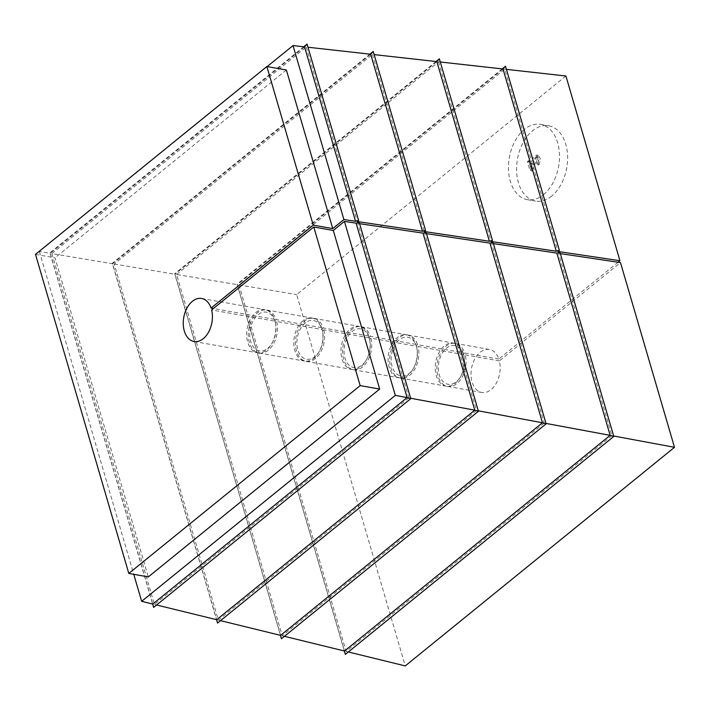 <?xml version="1.0" encoding="UTF-8"?>
<svg xmlns="http://www.w3.org/2000/svg" width="710" height="710" viewBox="0 0 710 710"><rect width="100%" height="100%" fill="white"/><g stroke="black" fill="none" stroke-linecap="round" stroke-linejoin="round"><path stroke-width="0.53" stroke-dasharray="3.55 2.66" d="M359.571 223.668L357.822 223.41L408.853 397.911L410.62 398.239M426.497 233.652L424.74 233.395L476.534 410.495L478.3 410.824M493.415 243.636L491.666 243.379L544.215 423.089L545.981 423.417M560.332 253.621L558.584 253.355L611.896 435.674L613.662 436.002M408.853 397.911L154.443 604.458L51.839 253.603L112.606 263.774L216.692 619.715M51.839 253.603L306.25 47.046L307.98 47.242M370.691 54.235L112.606 263.774L112.322 263.277L216.541 619.679M154.443 604.458L156.626 605M306.25 47.046L357.281 221.547M476.534 410.495L218.343 620.123L114.221 264.04L372.413 54.421L374.143 54.617M372.413 54.421L424.198 231.522M218.343 620.123L220.526 620.655M114.221 264.04L174.98 274.22L280.592 635.37M436.854 61.61L174.98 274.22L174.695 273.723L280.441 635.335M544.215 423.089L282.243 635.778L176.595 274.486L237.362 284.666L344.492 651.026M176.595 274.486L438.567 61.797L440.298 61.992M503.008 68.985L237.362 284.666L237.078 284.169L344.341 650.99M282.243 635.778L284.426 636.311M438.567 61.797L491.116 241.506M502.218 68.897L237.078 284.169M611.896 435.674L346.143 651.434L238.977 284.932L504.721 69.172L558.033 251.491M559.933 252.263L558.584 253.355M530.61 167.524L528.595 160.637L527.388 161.623L530.104 170.888L536.485 157.016L536.6 163.007L537.266 164.658L539.147 159.076L536.662 155.073L533.405 157.505L530.61 167.524L532.234 167.809L530.219 160.93L528.595 160.637M543.523 194.664A38.225 25.027 -80 0 0 559.453 154.177A38.225 25.027 -80 0 0 540.638 124.365A38.225 25.027 -80 0 0 509.327 157.647A38.225 25.027 -80 0 0 527.308 199.652A38.225 25.027 -80 0 0 543.523 194.664M551.652 196.102A38.225 25.027 100 0 1 535.438 201.09A38.225 25.027 100 0 1 517.457 159.084A38.225 25.027 100 0 1 548.768 125.812A38.225 25.027 100 0 1 567.583 155.614A38.225 25.027 100 0 1 551.652 196.102M618.082 262.238L498.828 359.056A21.841 14.298 -80 0 0 489.394 349.453A21.841 14.298 -80 0 0 471.502 368.463A21.841 14.298 -80 0 0 481.779 392.47A21.841 14.298 -80 0 0 496.254 383.222A21.841 14.298 -80 0 0 499.37 360.92L620.478 262.594M565.914 75.997L296.673 294.597L405.259 665.918M504.721 69.172L506.452 69.367M346.143 651.434L348.335 651.966M238.977 284.932L296.673 294.597M436.064 61.521L174.695 273.723M493.015 242.279L491.666 243.379M369.91 54.146L112.322 263.277M426.098 232.294L424.74 233.395M304.537 46.851L50.224 253.328L49.948 252.831L152.641 604.015M303.747 46.771L49.948 252.831M267.137 66.589L39.369 251.509L50.224 253.328L152.783 604.059M359.18 222.31L357.822 223.41M35.5 254.375L55.007 257.836L148.31 576.91M286.37 69.988L55.007 257.836M39.369 251.509L133.764 574.328M499.37 360.92L465.236 354.876L463.878 355.976L463.603 354.583L418.083 346.524L416.734 347.625A19.658 12.869 100 0 1 416.992 348.832A19.658 12.869 100 0 1 413.566 368.179A19.658 12.869 100 0 1 393.997 370.771A19.658 12.869 100 0 1 397.396 341.688A19.658 12.869 100 0 1 416.184 345.761L415.918 344.368A21.841 14.298 -80 0 0 406.484 334.765A21.841 14.298 -80 0 0 388.592 353.784A21.841 14.298 -80 0 0 398.869 377.782A21.841 14.298 -80 0 0 412.971 369.182A21.841 14.298 -80 0 0 416.779 347.687A21.841 14.298 -80 0 0 416.459 346.24L370.939 338.173L369.582 339.273A19.658 12.869 100 0 1 369.848 340.48A19.658 12.869 100 0 1 366.422 359.828A19.658 12.869 100 0 1 346.853 362.428A19.658 12.869 100 0 1 350.252 333.336A19.658 12.869 100 0 1 369.04 337.41L368.765 336.016A21.841 14.298 -80 0 0 359.34 326.414A21.841 14.298 -80 0 0 341.448 345.433A21.841 14.298 -80 0 0 351.716 369.431A21.841 14.298 -80 0 0 365.827 360.831A21.841 14.298 -80 0 0 369.626 339.336A21.841 14.298 -80 0 0 369.315 337.889L323.795 329.822L322.438 330.922A19.658 12.869 100 0 1 322.704 332.138A19.658 12.869 100 0 1 319.269 351.477A19.658 12.869 100 0 1 299.709 354.077A19.658 12.869 100 0 1 303.099 324.985A19.658 12.869 100 0 1 321.896 329.058L321.621 327.674A21.841 14.298 -80 0 0 312.196 318.062A21.841 14.298 -80 0 0 294.304 337.081A21.841 14.298 -80 0 0 304.572 361.079A21.841 14.298 -80 0 0 318.675 352.48A21.841 14.298 -80 0 0 322.482 330.984A21.841 14.298 -80 0 0 322.171 329.538L276.651 321.47L275.294 322.571A19.658 12.869 100 0 1 275.551 323.787A19.658 12.869 100 0 1 272.125 343.125A19.658 12.869 100 0 1 252.556 345.726A19.658 12.869 100 0 1 255.955 316.642A19.658 12.869 100 0 1 274.743 320.707L274.477 319.322A21.841 14.298 -80 0 0 265.043 309.711A21.841 14.298 -80 0 0 247.151 328.73A21.841 14.298 -80 0 0 257.428 352.728A21.841 14.298 -80 0 0 271.531 344.128A21.841 14.298 -80 0 0 275.338 322.642A21.841 14.298 -80 0 0 275.018 321.186L211.615 309.959M498.828 359.056L464.686 353.012A21.841 14.298 -80 0 0 455.252 343.4A21.841 14.298 -80 0 0 437.36 362.419A21.841 14.298 -80 0 0 447.637 386.417A21.841 14.298 -80 0 0 462.112 377.179A21.841 14.298 -80 0 0 465.236 354.876M464.686 353.012L463.328 354.112L463.062 352.719L417.542 344.661A21.841 14.298 -80 0 0 408.108 335.058A21.841 14.298 -80 0 0 390.216 354.068A21.841 14.298 -80 0 0 400.493 378.075A21.841 14.298 -80 0 0 414.968 368.827A21.841 14.298 -80 0 0 418.083 346.524M463.062 352.719A21.841 14.298 -80 0 0 453.628 343.116A21.841 14.298 -80 0 0 435.736 362.127A21.841 14.298 -80 0 0 446.013 386.133A21.841 14.298 -80 0 0 460.115 377.534A21.841 14.298 -80 0 0 463.923 356.038A21.841 14.298 -80 0 0 463.603 354.583M463.328 354.112A19.658 12.869 -80 0 0 444.54 350.039A19.658 12.869 -80 0 0 441.141 379.122A19.658 12.869 -80 0 0 460.71 376.531A19.658 12.869 -80 0 0 464.136 357.183A19.658 12.869 -80 0 0 463.878 355.976M417.542 344.661L416.184 345.761M416.734 347.625L416.459 346.24M415.918 344.368L370.398 336.309A21.841 14.298 -80 0 0 360.964 326.707A21.841 14.298 -80 0 0 343.072 345.717A21.841 14.298 -80 0 0 353.34 369.724A21.841 14.298 -80 0 0 367.824 360.476A21.841 14.298 -80 0 0 370.939 338.173M370.398 336.309L369.04 337.41M369.582 339.273L369.315 337.889M368.765 336.016L323.245 327.958A21.841 14.298 -80 0 0 313.82 318.355A21.841 14.298 -80 0 0 295.928 337.365A21.841 14.298 -80 0 0 306.196 361.372A21.841 14.298 -80 0 0 320.671 352.124A21.841 14.298 -80 0 0 323.795 329.822M323.245 327.958L321.896 329.058M322.438 330.922L322.171 329.538M321.621 327.674L276.101 319.606A21.841 14.298 -80 0 0 266.667 310.004A21.841 14.298 -80 0 0 248.775 329.014A21.841 14.298 -80 0 0 259.052 353.021A21.841 14.298 -80 0 0 273.527 343.773A21.841 14.298 -80 0 0 276.651 321.47M276.101 319.606L274.743 320.707M275.294 322.571L275.018 321.186M274.477 319.322L213.408 308.504M530.219 160.93L529.012 161.907L527.388 161.623M529.012 161.907L531.728 171.172L530.104 170.888M531.728 171.172L538.109 157.309L538.224 163.3L536.6 163.007M538.224 163.3L538.89 164.951L537.266 164.658M538.89 164.951L540.772 159.368L538.286 155.357L535.038 157.798L532.234 167.809M527.308 199.652L535.438 201.09M540.638 124.365L548.768 125.812M447.637 386.417L481.779 392.47M455.252 343.4L489.394 349.453M400.493 378.075L446.013 386.133M408.108 335.058L453.628 343.116M464.136 357.183L463.923 356.038M460.71 376.531L460.115 377.534M416.992 348.832L416.779 347.687M413.566 368.179L412.971 369.182M353.34 369.724L398.869 377.782M360.964 326.707L406.484 334.765M369.848 340.48L369.626 339.336M366.422 359.828L365.827 360.831M306.196 361.372L351.716 369.431M313.82 318.355L359.34 326.414M322.704 332.138L322.482 330.984M319.269 351.477L318.675 352.48M259.052 353.021L304.572 361.079M266.667 310.004L312.196 318.062M275.551 323.787L275.338 322.642M272.125 343.125L271.531 344.128M194.025 341.501L257.428 352.728M201.64 298.484L265.043 309.711M536.485 157.016L538.109 157.309M536.662 155.073L538.286 155.357"/><path stroke-width="1.06" d="M410.62 398.239L474.777 410.167L423.009 233.137L359.571 223.668M478.3 410.824L542.458 422.761L489.927 243.113L426.497 233.652M545.981 423.417L610.139 435.345L556.844 253.097L493.415 243.636M556.844 253.097L559.933 252.263L613.795 436.446L610.139 435.345L344.492 651.026L345.344 654.398L613.795 436.446M613.662 436.002L674.5 447.318L620.478 262.594L560.332 253.621M489.927 243.113L493.015 242.279L546.114 423.852L542.458 422.761L280.592 635.37L281.435 638.743L546.114 423.852M423.009 233.137L426.098 232.294L478.434 411.267L474.777 410.167L216.692 619.715L217.535 623.087L478.434 411.267M356.092 223.153L359.18 222.31L410.753 398.674L407.096 397.582L356.092 223.153L344.439 221.413L333.292 230.466L313.784 227.005L360.165 385.61L379.673 389.071L333.292 230.466M133.764 574.328L141.663 601.326L395.31 395.39L344.439 221.413M395.31 395.39L407.096 397.582L152.783 604.059L153.635 607.423L410.753 398.674M307.98 47.242L370.691 54.235L373.22 51.457L369.91 54.146M156.626 605L216.692 619.715M370.691 54.235L422.468 231.265L357.281 221.547L358.63 220.446L307.057 44.082L303.747 46.771M374.143 54.617L436.854 61.61L489.385 241.249L424.198 231.522L425.547 230.43L373.22 51.457M220.526 620.655L280.592 635.37M440.298 61.992L503.008 68.985L505.529 66.207L502.218 68.897M284.426 636.311L344.492 651.026M503.008 68.985L556.303 251.233L491.116 241.506L492.474 240.415L439.375 58.832L436.064 61.521M344.341 650.99L345.344 654.398M556.303 251.233L559.391 250.39L505.529 66.207M559.391 250.39L558.033 251.491L619.936 260.73L565.914 75.997L506.452 69.367M619.936 260.73L618.082 262.238M348.335 651.966L405.259 665.918L674.5 447.318M436.854 61.61L439.375 58.832M280.441 635.335L281.435 638.743M489.385 241.249L492.474 240.415M216.541 619.679L217.535 623.087M422.468 231.265L425.547 230.43M358.63 220.446L355.541 221.289L304.537 46.851L307.057 44.082M152.641 604.015L153.635 607.423M360.165 385.61L128.803 573.449L35.5 254.375L266.862 66.536L313.243 225.141L211.074 308.087A21.841 14.298 -80 0 0 201.64 298.484A21.841 14.298 -80 0 0 183.748 317.503A21.841 14.298 -80 0 0 194.025 341.501A21.841 14.298 -80 0 0 208.5 332.262A21.841 14.298 -80 0 0 211.615 309.959L313.784 227.005M128.803 573.449L148.31 576.91L379.673 389.071M313.243 225.141L332.75 228.593L286.37 69.988L266.862 66.536M355.541 221.289L343.897 219.55L332.75 228.593M343.897 219.55L293.017 45.573L267.137 66.589M293.017 45.573L304.537 46.851M141.663 601.326L152.783 604.059M213.408 308.504L211.074 308.087"/></g></svg>
